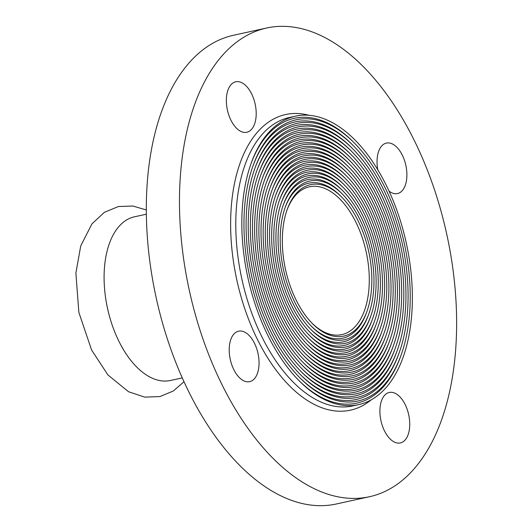 <?xml version="1.0" encoding="UTF-8"?>
<svg xmlns="http://www.w3.org/2000/svg" width="532" height="532" viewBox="0 0 532 532"><rect width="100%" height="100%" fill="white"/><g stroke="black" fill="none" stroke-linecap="round" stroke-linejoin="round"><path stroke-width="0.8" d="M182.243 377.893L170.413 380.486A83.79 46.005 -102.4 0 1 118.929 341.331A83.79 46.005 -102.4 0 1 105.622 297.933A83.79 46.005 -102.4 0 1 134.556 216.783L146.386 214.19M405.165 404.539A25.842 14.184 -102.4 0 1 400.35 442.943A25.842 14.184 -102.4 0 1 380.959 420.739A25.842 14.184 -102.4 0 1 389.291 392.463A25.842 14.184 -102.4 0 1 405.165 404.539M254.476 343.253A25.842 14.184 -102.4 0 1 249.661 381.657A25.842 14.184 -102.4 0 1 230.27 359.452A25.842 14.184 -102.4 0 1 238.602 331.177A25.842 14.184 -102.4 0 1 254.476 343.253M377.773 169.695A25.842 14.184 -102.4 0 1 386.438 143.081A25.842 14.184 -102.4 0 1 402.312 155.151A25.842 14.184 -102.4 0 1 397.49 193.562A25.842 14.184 -102.4 0 1 389.085 191.168M251.623 93.865A25.842 14.184 -102.4 0 1 246.801 132.275A25.842 14.184 -102.4 0 1 227.417 110.071A25.842 14.184 -102.4 0 1 235.743 81.795A25.842 14.184 -102.4 0 1 251.623 93.865M342.595 194.313A81.21 44.588 77.6 0 0 293.305 192.039A81.21 44.588 77.6 0 0 285.378 206.842A81.21 44.588 77.6 0 0 311.579 326.468A81.21 44.588 77.6 0 0 360.869 328.736A81.21 44.588 77.6 0 0 368.802 313.933A81.21 44.588 77.6 0 0 342.595 194.313L341.444 193.136A83.052 45.599 77.6 0 0 291.031 190.815A83.052 45.599 77.6 0 0 283.204 205.192M310.296 328.876A83.052 45.599 77.6 0 0 360.131 330.618A83.052 45.599 77.6 0 0 368.244 315.483L368.802 313.933M362.405 331.842A84.901 46.61 -102.4 0 1 310.874 329.468A84.901 46.61 -102.4 0 1 283.483 204.408A84.901 46.61 -102.4 0 1 291.775 188.933A84.901 46.61 -102.4 0 1 343.3 191.307A84.901 46.61 -102.4 0 1 370.698 316.367A84.901 46.61 -102.4 0 1 362.405 331.842M341.89 197.312A77.519 42.56 77.6 0 0 294.841 195.144A77.519 42.56 77.6 0 0 287.273 209.275A77.519 42.56 77.6 0 0 312.284 323.463A77.519 42.56 77.6 0 0 359.333 325.631A77.519 42.56 77.6 0 0 366.9 311.499A77.519 42.56 77.6 0 0 341.89 197.312L340.739 196.142A79.361 43.571 77.6 0 0 292.567 193.927A79.361 43.571 77.6 0 0 285.099 207.626M311.001 325.87A79.361 43.571 77.6 0 0 358.595 327.513A79.361 43.571 77.6 0 0 366.342 313.049L366.9 311.499M311.705 322.871A75.67 41.549 77.6 0 0 341.77 334.635A75.67 41.549 77.6 0 0 357.058 324.407A75.67 41.549 77.6 0 0 361.84 236.447A75.67 41.549 77.6 0 0 309.391 186.798A75.67 41.549 77.6 0 0 294.103 197.033A75.67 41.549 77.6 0 0 286.994 210.06M343.3 191.307L342.149 190.137A86.743 47.627 77.6 0 0 289.501 187.71A86.743 47.627 77.6 0 0 281.308 202.758M309.591 331.882A86.743 47.627 77.6 0 0 361.667 333.73A86.743 47.627 77.6 0 0 370.139 317.917L370.698 316.367M363.941 334.947A88.591 48.638 -102.4 0 1 310.169 332.473A88.591 48.638 -102.4 0 1 281.581 201.974A88.591 48.638 -102.4 0 1 290.239 185.828A88.591 48.638 -102.4 0 1 344.005 188.301A88.591 48.638 -102.4 0 1 372.593 318.801A88.591 48.638 -102.4 0 1 363.941 334.947M344.005 188.301L342.854 187.131A90.433 49.656 77.6 0 0 287.965 184.604A90.433 49.656 77.6 0 0 279.413 200.325M308.886 334.881A90.433 49.656 77.6 0 0 363.196 336.836A90.433 49.656 77.6 0 0 372.034 320.35L372.593 318.801M365.471 338.059A92.282 50.666 -102.4 0 1 309.464 335.479A92.282 50.666 -102.4 0 1 279.686 199.54A92.282 50.666 -102.4 0 1 288.703 182.722A92.282 50.666 -102.4 0 1 344.709 185.302A92.282 50.666 -102.4 0 1 374.488 321.235A92.282 50.666 -102.4 0 1 365.471 338.059M344.709 185.302L343.559 184.125A94.131 51.677 77.6 0 0 286.429 181.498A94.131 51.677 77.6 0 0 277.511 197.891M308.181 337.887A94.131 51.677 77.6 0 0 364.733 339.941A94.131 51.677 77.6 0 0 373.929 322.784L374.488 321.235M367.007 341.165A95.973 52.695 -102.4 0 1 308.76 338.478A95.973 52.695 -102.4 0 1 277.79 197.113A95.973 52.695 -102.4 0 1 287.167 179.617A95.973 52.695 -102.4 0 1 345.414 182.296A95.973 52.695 -102.4 0 1 376.383 323.669A95.973 52.695 -102.4 0 1 367.007 341.165M347.529 173.286A107.045 58.773 77.6 0 0 282.558 170.293A107.045 58.773 77.6 0 0 272.105 189.811A107.045 58.773 77.6 0 0 306.645 347.489A107.045 58.773 77.6 0 0 371.615 350.482A107.045 58.773 77.6 0 0 382.069 330.971A107.045 58.773 77.6 0 0 347.529 173.286L346.379 172.115A108.894 59.784 77.6 0 0 280.284 169.07A108.894 59.784 77.6 0 0 269.93 188.155M305.361 349.903A108.894 59.784 77.6 0 0 370.877 352.37A108.894 59.784 77.6 0 0 381.511 332.52L382.069 330.971M373.151 353.594A110.736 60.801 -102.4 0 1 305.94 350.495A110.736 60.801 -102.4 0 1 270.209 187.377A110.736 60.801 -102.4 0 1 281.022 167.188A110.736 60.801 -102.4 0 1 348.234 170.28A110.736 60.801 -102.4 0 1 383.964 333.404A110.736 60.801 -102.4 0 1 373.151 353.594M348.234 170.28L347.083 169.11A112.585 61.812 77.6 0 0 278.748 165.964A112.585 61.812 77.6 0 0 268.035 185.721M304.656 352.909A112.585 61.812 77.6 0 0 372.413 355.476A112.585 61.812 77.6 0 0 383.406 334.954L383.964 333.404M374.688 356.699A114.433 62.829 -102.4 0 1 305.235 353.501A114.433 62.829 -102.4 0 1 268.314 184.943A114.433 62.829 -102.4 0 1 279.486 164.082A114.433 62.829 -102.4 0 1 348.939 167.281A114.433 62.829 -102.4 0 1 385.866 335.838A114.433 62.829 -102.4 0 1 374.688 356.699M348.939 167.281L347.788 166.11A116.275 63.84 77.6 0 0 277.212 162.859A116.275 63.84 77.6 0 0 266.14 183.287M303.952 355.908A116.275 63.84 77.6 0 0 373.949 358.581A116.275 63.84 77.6 0 0 385.308 337.381L385.866 335.838M376.224 359.805A118.124 64.851 -102.4 0 1 304.53 356.5A118.124 64.851 -102.4 0 1 266.419 182.509A118.124 64.851 -102.4 0 1 277.957 160.977A118.124 64.851 -102.4 0 1 349.644 164.275A118.124 64.851 -102.4 0 1 387.762 338.272A118.124 64.851 -102.4 0 1 376.224 359.805M349.644 164.275L348.493 163.105A119.966 65.868 77.6 0 0 275.682 159.753A119.966 65.868 77.6 0 0 264.244 180.853M303.247 358.914A119.966 65.868 77.6 0 0 375.486 361.687A119.966 65.868 77.6 0 0 387.203 339.815L387.762 338.272M377.76 362.91A121.815 66.879 -102.4 0 1 303.825 359.506A121.815 66.879 -102.4 0 1 264.517 180.075A121.815 66.879 -102.4 0 1 276.421 157.864A121.815 66.879 -102.4 0 1 350.349 161.269A121.815 66.879 -102.4 0 1 389.657 340.706A121.815 66.879 -102.4 0 1 377.76 362.91M350.349 161.269L349.198 160.099A123.657 67.89 77.6 0 0 274.146 156.641A123.657 67.89 77.6 0 0 262.349 178.42M302.542 361.92A123.657 67.89 77.6 0 0 377.015 364.792A123.657 67.89 77.6 0 0 389.098 342.249L389.657 340.706M379.296 366.016A125.505 68.907 -102.4 0 1 303.12 362.511A125.505 68.907 -102.4 0 1 262.622 177.641A125.505 68.907 -102.4 0 1 274.884 154.759A125.505 68.907 -102.4 0 1 351.053 158.27A125.505 68.907 -102.4 0 1 391.552 343.14A125.505 68.907 -102.4 0 1 379.296 366.016M351.053 158.27L349.903 157.1A127.348 69.918 77.6 0 0 272.61 153.535A127.348 69.918 77.6 0 0 260.447 175.986M301.837 364.919A127.348 69.918 77.6 0 0 378.551 367.898A127.348 69.918 77.6 0 0 390.993 344.683L391.552 343.14M380.826 369.122A129.196 70.936 -102.4 0 1 302.415 365.511A129.196 70.936 -102.4 0 1 260.727 175.208A129.196 70.936 -102.4 0 1 273.348 151.653A129.196 70.936 -102.4 0 1 351.758 155.264A129.196 70.936 -102.4 0 1 393.447 345.574A129.196 70.936 -102.4 0 1 380.826 369.122M351.758 155.264L350.608 154.094A131.038 71.946 77.6 0 0 271.074 150.43A131.038 71.946 77.6 0 0 258.552 173.552M301.132 367.925A131.038 71.946 77.6 0 0 380.087 371.01A131.038 71.946 77.6 0 0 392.889 347.117L393.447 345.574M382.362 372.234A132.887 72.957 -102.4 0 1 301.711 368.516A132.887 72.957 -102.4 0 1 258.831 172.774A132.887 72.957 -102.4 0 1 271.812 148.548A132.887 72.957 -102.4 0 1 352.463 152.258A132.887 72.957 -102.4 0 1 395.343 348.008A132.887 72.957 -102.4 0 1 382.362 372.234M352.463 152.258L351.313 151.088A134.729 73.975 77.6 0 0 269.538 147.324A134.729 73.975 77.6 0 0 256.657 171.118M300.427 370.93A134.729 73.975 77.6 0 0 381.624 374.116A134.729 73.975 77.6 0 0 394.784 349.551L395.343 348.008M383.898 375.339A136.578 74.985 -102.4 0 1 301.006 371.522A136.578 74.985 -102.4 0 1 256.936 170.34A136.578 74.985 -102.4 0 1 270.276 145.442A136.578 74.985 -102.4 0 1 353.168 149.259A136.578 74.985 -102.4 0 1 397.238 350.442A136.578 74.985 -102.4 0 1 383.898 375.339M353.168 149.259L352.018 148.089A138.426 75.996 77.6 0 0 268.002 144.219A138.426 75.996 77.6 0 0 254.762 168.684M299.722 373.929A138.426 75.996 77.6 0 0 383.16 377.221A138.426 75.996 77.6 0 0 396.679 351.984L397.238 350.442M385.434 378.445A140.268 77.014 -102.4 0 1 300.301 374.521A140.268 77.014 -102.4 0 1 255.041 167.906A140.268 77.014 -102.4 0 1 268.74 142.33A140.268 77.014 -102.4 0 1 353.873 146.253A140.268 77.014 -102.4 0 1 399.133 352.876A140.268 77.014 -102.4 0 1 385.434 378.445M353.873 146.253L352.723 145.083A142.117 78.024 77.6 0 0 266.466 141.113A142.117 78.024 77.6 0 0 252.866 166.25M299.017 376.935A142.117 78.024 77.6 0 0 384.696 380.327A142.117 78.024 77.6 0 0 398.574 354.418L399.133 352.876M386.97 381.55A143.959 79.042 -102.4 0 1 299.596 377.527A143.959 79.042 -102.4 0 1 253.146 165.472A143.959 79.042 -102.4 0 1 267.204 139.224A143.959 79.042 -102.4 0 1 354.585 143.248A143.959 79.042 -102.4 0 1 401.028 355.31A143.959 79.042 -102.4 0 1 386.97 381.55M354.585 143.248L353.428 142.077A145.808 80.053 77.6 0 0 264.929 138.001A145.808 80.053 77.6 0 0 250.971 163.816M298.312 379.941A145.808 80.053 77.6 0 0 386.232 383.432A145.808 80.053 77.6 0 0 400.47 356.852L401.028 355.31M388.506 384.656A147.65 81.064 -102.4 0 1 358.681 404.619A147.65 81.064 -102.4 0 1 298.891 380.533A147.65 81.064 -102.4 0 1 251.25 163.038A147.65 81.064 -102.4 0 1 265.668 136.119A147.65 81.064 -102.4 0 1 295.493 116.156A147.65 81.064 -102.4 0 1 397.836 213.033A147.65 81.064 -102.4 0 1 388.506 384.656M346.824 176.292A103.354 56.744 77.6 0 0 284.095 173.399A103.354 56.744 77.6 0 0 274 192.245A103.354 56.744 77.6 0 0 307.35 344.49A103.354 56.744 77.6 0 0 370.079 347.376A103.354 56.744 77.6 0 0 380.174 328.537A103.354 56.744 77.6 0 0 346.824 176.292L345.674 175.114A105.203 57.762 77.6 0 0 281.82 172.175A105.203 57.762 77.6 0 0 271.825 190.589M306.066 346.897A105.203 57.762 77.6 0 0 369.341 349.258A105.203 57.762 77.6 0 0 379.615 330.086L380.174 328.537M346.119 179.291A99.664 54.723 77.6 0 0 285.631 176.504A99.664 54.723 77.6 0 0 275.895 194.679A99.664 54.723 77.6 0 0 308.055 341.484A99.664 54.723 77.6 0 0 368.543 344.271A99.664 54.723 77.6 0 0 378.279 326.103A99.664 54.723 77.6 0 0 346.119 179.291L344.969 178.12A101.512 55.734 77.6 0 0 283.357 175.281A101.512 55.734 77.6 0 0 273.721 193.023M306.771 343.898A101.512 55.734 77.6 0 0 367.805 346.152A101.512 55.734 77.6 0 0 377.72 327.652L378.279 326.103M345.414 182.296L344.264 181.126A97.822 53.705 77.6 0 0 284.893 178.393A97.822 53.705 77.6 0 0 275.616 195.457M307.476 340.892A97.822 53.705 77.6 0 0 366.269 343.047A97.822 53.705 77.6 0 0 375.825 325.218L376.383 323.669M218.24 60.429A239.932 131.73 -102.4 0 1 266.705 27.99A239.932 131.73 -102.4 0 1 433.015 185.415A239.932 131.73 -102.4 0 1 417.853 464.31A239.932 131.73 -102.4 0 1 369.388 496.748A239.932 131.73 -102.4 0 1 203.078 339.323A239.932 131.73 -102.4 0 1 218.24 60.429M369.388 496.748L336.237 504.01A239.932 131.73 -102.4 0 1 169.927 346.585A239.932 131.73 -102.4 0 1 185.089 67.69A239.932 131.73 -102.4 0 1 233.555 35.252L266.705 27.99M358.681 404.619L352.656 405.943A147.65 81.064 -102.4 0 1 250.313 309.065A147.65 81.064 -102.4 0 1 259.643 137.442A147.65 81.064 -102.4 0 1 289.468 117.479L295.493 116.156M371.283 399.798A151.341 83.092 -102.4 0 1 252.906 329.774A151.341 83.092 -102.4 0 1 255.094 134.995A151.341 83.092 -102.4 0 1 308.959 115.271M146.353 209.974L132.847 206.024L118.357 206.536L104.319 212.368L91.923 223.912L80.724 245.95L75.883 273.029L78.856 312.404L91.604 350.036L107.936 374.954L128.551 391.752L144.777 397.131L159.986 396.559L173.346 390.98L183.979 381.737"/></g></svg>
